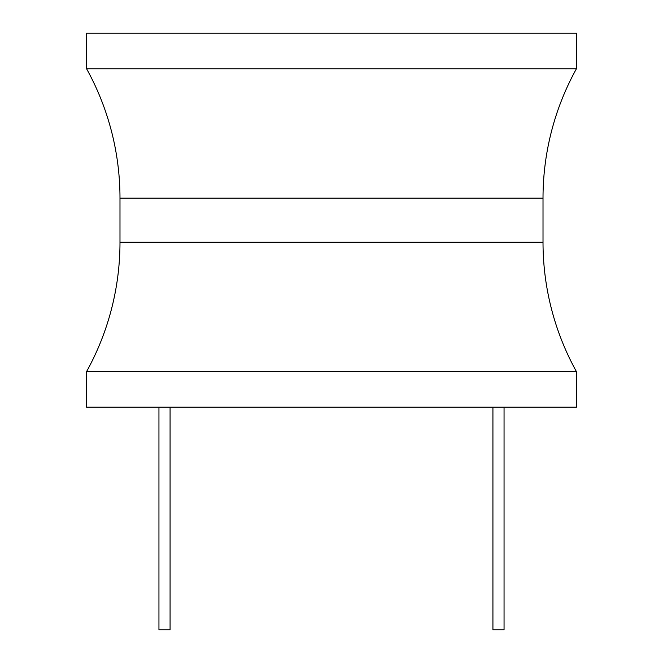 <?xml version="1.0" encoding="UTF-8"?>
<svg xmlns="http://www.w3.org/2000/svg" width="663" height="663" viewBox="0 0 663 663"><rect width="100%" height="100%" fill="white"/><g stroke="black" fill="none" stroke-linecap="round" stroke-linejoin="round"><path stroke-width="0.99" d="M576.412 371.578L576.412 407.198L86.588 407.198L86.588 371.578A267.181 267.181 0 0 0 119.986 242.227L119.986 198.121A267.181 267.181 0 0 0 86.588 68.778L576.412 68.778A267.181 267.181 0 0 0 543.014 198.121L543.014 242.227A267.181 267.181 0 0 0 576.412 371.578L86.588 371.578M576.412 68.778L576.412 33.15L86.588 33.15L86.588 68.778M492.924 407.198L492.924 629.85L504.054 629.85L504.054 407.198M170.076 407.198L170.076 629.85L158.946 629.85L158.946 407.198M119.986 198.121L543.014 198.121M543.014 242.227L119.986 242.227"/></g></svg>
